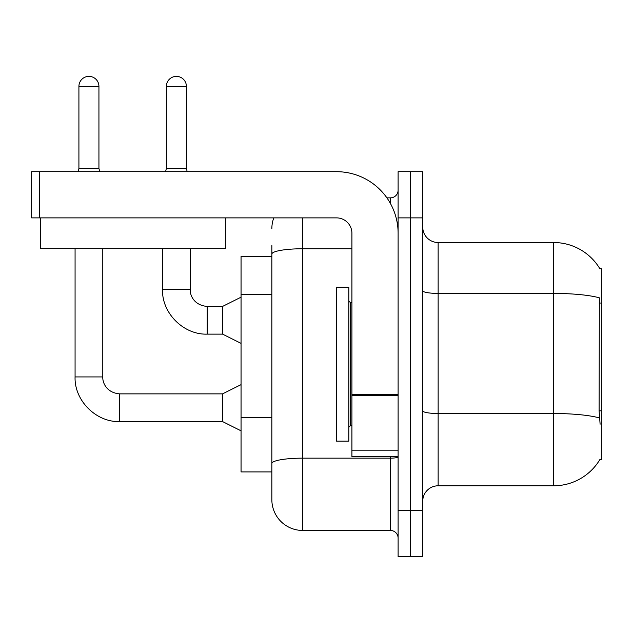 <?xml version="1.0" encoding="UTF-8"?>
<svg xmlns="http://www.w3.org/2000/svg" width="633" height="633" viewBox="0 0 633 633"><rect width="100%" height="100%" fill="white"/><g stroke="black" fill="none" stroke-linecap="round" stroke-linejoin="round"><path stroke-width="0.95" d="M600.108 424.205L599.119 410.825L599.34 297.811A53.892 9.36 180 0 0 553.622 293.411L553.622 242.518A53.892 53.892 0 0 1 599.949 268.883A53.892 53.892 0 0 0 553.622 242.518A53.892 53.892 0 0 1 599.839 268.693L601.35 268.693L601.35 459.621L599.839 459.621L600.108 459.162A53.892 53.892 0 0 1 553.622 485.796L438.139 485.796A15.398 15.398 0 0 0 422.741 501.194M271.85 256.373L241.054 256.373L241.054 471.933L271.85 471.933L271.85 499.651L271.85 256.373M410.421 510.427L410.421 556.621L422.741 556.621L422.741 510.427L410.421 510.427L410.421 556.621L398.11 556.621L398.11 510.427L410.421 510.427L410.421 217.879L410.421 510.427M398.11 510.427L398.11 171.685L410.421 171.685L410.421 217.879L410.421 171.685L422.741 171.685L422.741 510.427M599.839 268.693A53.892 53.892 0 0 0 553.622 242.518L438.139 242.518A15.398 15.398 0 0 1 422.741 227.12A15.398 15.398 0 0 0 438.139 242.518L438.139 485.796M302.645 217.879L302.645 530.446L390.411 530.446L390.411 456.535M386.905 197.86L390.411 197.86A7.699 7.699 0 0 0 398.11 190.169M271.85 283.766L271.85 245.596M271.85 468.855L271.85 428.501M398.11 538.145A7.699 7.699 0 0 0 390.411 530.446M271.85 228.655A30.795 30.795 0 0 1 273.796 217.879M302.645 530.446A30.795 30.795 0 0 1 271.85 499.651M98.938 168.457L78.919 168.457L78.919 86.389A10.009 10.009 0 0 1 88.929 76.379A10.009 10.009 0 0 1 98.938 86.389L98.938 168.457L99.745 171.685M241.054 430.828L222.579 421.586L222.579 393.868L241.054 384.635M75.074 248.674L75.074 376.936L102.783 376.936L102.783 248.674M186.395 168.457L166.376 168.457L166.376 86.389A10.009 10.009 0 0 1 176.385 76.379A10.009 10.009 0 0 1 186.395 86.389L186.395 168.457L187.202 171.685M241.054 343.371L222.579 334.129L222.579 306.412L241.054 297.178M162.531 248.674L162.531 289.479L190.24 289.479L190.24 248.674M336.519 364.157L336.519 441.138L348.83 441.138L348.83 287.168L336.519 287.168L336.519 364.157M398.11 456.535L351.916 456.535L351.916 394.272L398.11 394.272L398.11 233.276A61.591 61.591 0 0 0 336.519 171.685L39.349 171.685L39.349 217.879L336.519 217.879A15.398 15.398 0 0 1 351.916 233.276L351.916 394.272M39.349 217.879L31.65 217.879L31.65 171.685L39.349 171.685M225.348 217.879L225.348 248.674L40.583 248.674L40.583 217.879M601.35 410.825L599.119 410.825M601.35 303.049L599.119 303.049M271.85 294.543L241.054 294.543M271.85 417.725L241.054 417.725M553.622 485.796L553.622 293.411L438.139 293.411A15.398 2.674 0 0 1 422.741 290.737M599.506 417.962A53.892 9.36 180 0 0 553.622 413.507L438.139 413.507A15.398 2.674 -0 0 1 422.741 410.833M422.741 217.879L398.11 217.879M398.11 456.828A7.699 1.337 0 0 1 390.411 458.157L302.645 458.157A30.795 5.349 180 0 0 271.85 463.506M271.85 254.102A30.795 5.349 180 0 1 302.645 248.761L351.916 248.761M390.411 203.462L390.411 197.86M222.579 421.586L119.724 421.586C96.153 422.425 74.227 400.507 75.074 376.936C74.227 400.507 96.153 422.425 119.724 421.586C96.153 422.425 74.227 400.507 75.074 376.936C74.227 400.507 96.153 422.425 119.724 421.586L119.724 393.868C106.906 392.856 102.451 383.092 102.783 376.936C102.451 383.092 106.906 392.856 119.724 393.868C106.906 392.856 102.451 383.092 102.783 376.936C102.451 383.092 106.906 392.856 119.724 393.868C106.906 392.856 102.451 383.092 102.783 376.936M78.919 86.389L98.938 86.389M222.579 334.129L207.181 334.129C183.61 334.968 161.684 313.05 162.531 289.479C161.684 313.05 183.61 334.968 207.181 334.129C183.61 334.968 161.684 313.05 162.531 289.479C161.684 313.05 183.61 334.968 207.181 334.129L207.181 306.412C194.363 305.399 189.908 295.635 190.24 289.479C189.908 295.635 194.363 305.399 207.181 306.412C194.363 305.399 189.908 295.635 190.24 289.479C189.908 295.635 194.363 305.399 207.181 306.412L222.579 306.412M166.376 86.389L186.395 86.389M348.83 301.023L350.373 302.566L350.373 425.74L351.916 425.74M398.11 395.609L351.916 395.609M351.916 450.174L398.11 450.174M222.579 393.868L119.724 393.868M75.074 376.936C74.227 400.507 96.153 422.425 119.724 421.586M78.919 168.457L78.112 171.685M166.376 168.457L165.569 171.685M350.373 302.566L351.916 302.566M350.373 425.74L348.83 427.283"/></g></svg>

